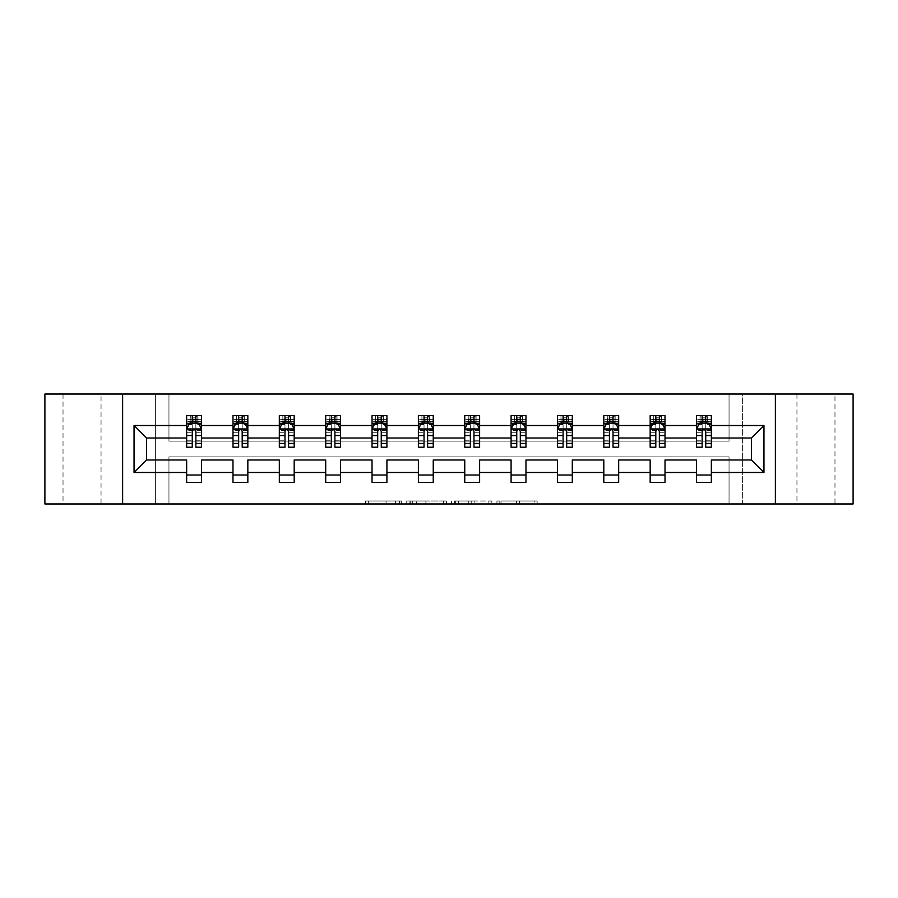 <?xml version="1.0" encoding="UTF-8"?>
<svg xmlns="http://www.w3.org/2000/svg" width="898" height="898" viewBox="0 0 898 898"><rect width="100%" height="100%" fill="white"/><g stroke="black" fill="none" stroke-linecap="round" stroke-linejoin="round"><path stroke-width="0.67" stroke-dasharray="4.49 3.37" d="M834.972 394.031L796.941 394.031L834.972 394.031L834.972 503.969L796.941 503.969L834.972 503.969M796.941 394.031L796.941 503.969M101.059 394.031L63.028 394.031L101.059 394.031L101.059 503.969L63.028 503.969L101.059 503.969M63.028 394.031L63.028 503.969M401.462 503.969L368.427 503.969L401.462 503.969L401.462 500.994L386.073 500.994L386.073 503.969L386.073 500.994L401.462 500.994L401.462 503.969L401.462 500.994L386.073 500.994L386.073 503.969L386.073 500.994L401.462 500.994L368.427 500.994L401.462 500.994M44.9 503.969L44.9 394.031L155.433 394.031L155.433 503.969L44.9 503.969M853.1 394.031L853.1 503.969L742.567 503.969L742.567 394.031L853.1 394.031M534.231 503.969L499.816 503.969L534.231 503.969L534.231 500.994L519.504 500.994L537.15 500.994L537.15 503.969L537.15 500.994L499.816 500.994L537.15 500.994L537.15 503.969L537.15 500.994L534.231 500.994L534.231 503.969M516.586 503.969L500.983 503.969L516.586 503.969L516.586 500.994L519.504 500.994L516.586 500.994L516.586 503.969L516.586 500.994L500.983 500.994L500.983 503.969L500.983 500.994L516.586 500.994L516.586 503.969M496.908 503.969L499.816 503.969L496.908 503.969L496.908 500.994L499.816 500.994L496.908 500.994L496.908 503.969M365.508 503.969L368.427 503.969L365.508 503.969L365.508 500.994L368.427 500.994L365.508 500.994L365.508 503.969M155.433 503.969L168.947 503.969L168.947 456.869L729.053 456.869L729.053 503.969L168.947 503.969L168.947 456.869L729.053 456.869L729.053 503.969L742.567 503.969L742.567 394.031L729.053 394.031L729.053 441.131L168.947 441.131L168.947 394.031L729.053 394.031L729.053 441.131L168.947 441.131L168.947 394.031L155.433 394.031L155.433 503.969M446.452 503.969L443.533 503.969L446.452 503.969L446.452 500.994L446.452 503.969M409.118 503.969L443.533 503.969L406.199 503.969L409.118 503.969L409.118 500.994L446.452 500.994L406.199 500.994L406.199 503.969L406.199 500.994L409.118 500.994L409.118 503.969M454.467 503.969L491.801 503.969L451.548 503.969L454.467 503.969L454.467 500.994L491.801 500.994L491.801 503.969L491.801 500.994L474.155 500.994L474.155 503.969M186.627 423.508L186.627 443.354L186.627 429.087L186.627 438.011L146.52 438.011L146.52 459.989L186.627 459.989L186.627 474.997L201.489 474.997L201.489 459.989L232.986 459.989L232.986 474.997L247.837 474.997L247.837 459.989L279.334 459.989L279.334 474.997L294.196 474.997L294.196 459.989L325.693 459.989L325.693 474.997L340.544 474.997L340.544 459.989L372.041 459.989L372.041 474.997L386.903 474.997L386.903 459.989L418.401 459.989L418.401 474.997L433.251 474.997L433.251 459.989L464.749 459.989L464.749 474.997L479.599 474.997L479.599 459.989L511.097 459.989L511.097 474.997L525.959 474.997L525.959 459.989L557.456 459.989L557.456 474.997L572.307 474.997L572.307 459.989L603.804 459.989L603.804 474.997L618.666 474.997L618.666 459.989L650.163 459.989L650.163 474.997L665.014 474.997L665.014 459.989L696.511 459.989L696.511 474.997L711.373 474.997L711.373 459.989L751.48 459.989L751.48 438.011L711.373 438.011L711.373 415.572L696.511 415.572L700.227 415.572L700.227 423.003L711.373 423.003L711.373 415.572L707.871 415.572L707.871 423.003M650.163 423.508L650.163 443.354L650.163 415.572L653.867 415.572L653.867 423.003L665.014 423.003L665.014 415.572L650.163 415.572L650.163 423.003L665.014 423.003L665.014 415.572L661.512 415.572L661.512 423.003M557.456 423.508L557.456 443.354L557.456 415.572L561.171 415.572L561.171 423.003L572.307 423.003L572.307 415.572L557.456 415.572L557.456 423.003L572.307 423.003L572.307 415.572L568.816 415.572L568.816 423.003M464.749 423.508L464.749 443.354L464.749 415.572L468.464 415.572L468.464 423.003L479.599 423.003L479.599 415.572L464.749 415.572L464.749 423.003L479.599 423.003L479.599 415.572L476.108 415.572L476.108 423.003M372.041 423.508L372.041 443.354L372.041 415.572L375.757 415.572L375.757 423.003L386.903 423.003L386.903 415.572L372.041 415.572L372.041 423.003L386.903 423.003L386.903 415.572L383.401 415.572L383.401 423.003M279.334 423.508L279.334 443.354L279.334 415.572L283.05 415.572L283.05 423.003L294.196 423.003L294.196 415.572L279.334 415.572L279.334 423.003L294.196 423.003L294.196 415.572L290.694 415.572L290.694 423.003M186.627 438.011L186.627 415.572L190.342 415.572L190.342 423.003L201.489 423.003L201.489 415.572L186.627 415.572L186.627 423.003L201.489 423.003L201.489 415.572L197.987 415.572L197.987 423.003M232.986 423.508L232.986 443.354L232.986 415.572L236.702 415.572L236.702 423.003L247.837 423.003L247.837 415.572L232.986 415.572L232.986 423.003L247.837 423.003L247.837 415.572L244.346 415.572L244.346 423.003M325.693 423.508L325.693 443.354L325.693 415.572L329.409 415.572L329.409 423.003L340.544 423.003L340.544 415.572L325.693 415.572L325.693 423.003L340.544 423.003L340.544 415.572L337.042 415.572L337.042 423.003M418.401 423.508L418.401 443.354L418.401 415.572L422.105 415.572L422.105 423.003L433.251 423.003L433.251 415.572L418.401 415.572L418.401 423.003L433.251 423.003L433.251 415.572L429.749 415.572L429.749 423.003M511.097 423.508L511.097 443.354L511.097 415.572L514.812 415.572L514.812 423.003L525.959 423.003L525.959 415.572L511.097 415.572L511.097 423.003L525.959 423.003L525.959 415.572L522.456 415.572L522.456 423.003M603.804 423.508L603.804 443.354L603.804 415.572L607.519 415.572L607.519 423.003L618.666 423.003L618.666 415.572L603.804 415.572L603.804 423.003L618.666 423.003L618.666 415.572L615.164 415.572L615.164 423.003M696.511 423.508L696.511 443.354L696.511 415.572L696.511 423.003L711.373 423.003L702.157 423.003M696.511 438.011L665.014 438.011L665.014 423.003L655.809 423.003M650.163 438.011L618.666 438.011L618.666 423.003L609.45 423.003M603.804 438.011L572.307 438.011L572.307 423.003L563.102 423.003M557.456 438.011L525.959 438.011L525.959 423.003L516.743 423.003M511.097 438.011L479.599 438.011L479.599 423.003L470.395 423.003M464.749 438.011L433.251 438.011L433.251 423.003L424.036 423.003M418.401 438.011L386.903 438.011L386.903 423.003L377.688 423.003M372.041 438.011L340.544 438.011L340.544 423.003L331.34 423.003M325.693 438.011L294.196 438.011L294.196 423.003L284.98 423.003M279.334 438.011L247.837 438.011L247.837 423.003L238.632 423.003M232.986 438.011L201.489 438.011L201.489 423.003L192.273 423.003M705.727 423.003L711.373 423.003L711.373 421.33L705.727 421.33M659.368 423.003L665.014 423.003L665.014 421.33L659.368 421.33M613.02 423.003L618.666 423.003L618.666 421.33L613.02 421.33M566.66 423.003L572.307 423.003L572.307 421.33L566.66 421.33M520.312 423.003L525.959 423.003L525.959 421.33L520.312 421.33M473.964 423.003L479.599 423.003L479.599 421.33L473.964 421.33M427.605 423.003L433.251 423.003L433.251 421.33L427.605 421.33M381.257 423.003L386.903 423.003L386.903 421.33L381.257 421.33M334.898 423.003L340.544 423.003L340.544 421.33L334.898 421.33M288.55 423.003L294.196 423.003L294.196 421.33L288.55 421.33M242.191 423.003L247.837 423.003L247.837 421.33L242.191 421.33M195.843 423.003L201.489 423.003L201.489 421.33L195.843 421.33M696.511 474.997L696.511 482.428L711.373 482.428L711.373 474.997M650.163 474.997L650.163 482.428L665.014 482.428L665.014 474.997M603.804 474.997L603.804 482.428L618.666 482.428L618.666 474.997M557.456 474.997L557.456 482.428L572.307 482.428L572.307 474.997M511.097 474.997L511.097 482.428L525.959 482.428L525.959 474.997M464.749 474.997L464.749 482.428L479.599 482.428L479.599 474.997M418.401 474.997L418.401 482.428L433.251 482.428L433.251 474.997M372.041 474.997L372.041 482.428L386.903 482.428L386.903 474.997M325.693 474.997L325.693 482.428L340.544 482.428L340.544 474.997M279.334 474.997L279.334 482.428L294.196 482.428L294.196 474.997M232.986 474.997L232.986 482.428L247.837 482.428L247.837 474.997M186.627 474.997L186.627 482.428L201.489 482.428L201.489 474.997M122.599 503.969L122.599 394.031M775.401 394.031L775.401 503.969M412.328 503.969L416.549 503.969L412.328 503.969L412.328 500.994L410.285 500.994L410.285 503.969L410.285 500.994L416.549 500.994L412.328 500.994L412.328 503.969M416.549 503.969L425.888 503.969L416.549 503.969L416.549 500.994L425.888 500.994L425.888 503.969L425.888 500.994L416.549 500.994L416.549 503.969M454.467 500.994L471.237 500.994L471.237 503.969L471.237 500.994L468.318 500.994L471.237 500.994L471.237 503.969L471.237 500.994L474.155 500.994M455.634 500.994L455.634 503.969L455.634 500.994M451.548 500.994L451.548 503.969L451.548 500.994M190.129 415.572L190.129 423.003L186.627 423.003L186.627 419.433L192.273 419.433L192.273 415.572L195.843 415.572L195.843 419.433L201.489 419.433L201.489 421.33M186.627 447.215L186.627 419.433L201.489 419.433L201.489 424.541L195.843 424.541L195.843 419.433M186.627 429.087L189.601 423.149L198.514 423.149L201.489 429.087L201.489 443.354L201.489 423.508M201.489 429.087L201.489 438.011M201.489 447.215L201.489 424.541M192.273 447.215L192.273 430.591L186.627 430.591M186.627 429.547L192.273 429.547L192.273 443.354L192.273 431.321C193.463 429.064 194.653 429.064 195.843 431.321L195.843 443.354L195.843 429.547L201.489 429.547M192.576 417.806L195.551 417.806L195.551 420.769L192.576 420.769L192.576 417.806L190.342 415.572L197.773 415.572L197.773 423.003L197.987 415.572M192.273 419.433L192.273 430.591M192.273 429.547L192.273 423.149M195.843 423.149L195.843 429.547M201.489 430.591L195.843 430.591L195.843 424.541M195.843 430.591L195.843 447.215M190.129 423.003L190.342 415.572M197.773 423.003L195.551 420.769M192.576 420.769L190.342 423.003M197.773 415.572L195.551 417.806M236.488 415.572L236.488 423.003L232.986 423.003L232.986 419.433L238.632 419.433L238.632 415.572L242.191 415.572L242.191 419.433L247.837 419.433L247.837 421.33M232.986 447.215L232.986 419.433L247.837 419.433L247.837 424.541L242.191 424.541L242.191 419.433M232.986 429.087L235.961 423.149L244.873 423.149L247.837 429.087L247.837 443.354L247.837 423.508M247.837 429.087L247.837 438.011M247.837 447.215L247.837 424.541M238.632 447.215L238.632 430.591L232.986 430.591M232.986 429.547L238.632 429.547L238.632 443.354L238.632 431.321C239.811 429.064 241.001 429.064 242.191 431.321L242.191 443.354L242.191 429.547L247.837 429.547M238.924 417.806L241.899 417.806L241.899 420.769L238.924 420.769L238.924 417.806L236.702 415.572L244.133 415.572L244.133 423.003L244.346 415.572M238.632 419.433L238.632 430.591M238.632 429.547L238.632 423.149M242.191 423.149L242.191 429.547M247.837 430.591L242.191 430.591L242.191 424.541M242.191 430.591L242.191 447.215M236.488 423.003L236.702 415.572M244.133 423.003L241.899 420.769M238.924 420.769L236.702 423.003M244.133 415.572L241.899 417.806M282.836 415.572L282.836 423.003L279.334 423.003L279.334 419.433L284.98 419.433L284.98 415.572L288.55 415.572L288.55 419.433L294.196 419.433L294.196 421.33M279.334 447.215L279.334 419.433L294.196 419.433L294.196 424.541L288.55 424.541L288.55 419.433M279.334 429.087L282.309 423.149L291.221 423.149L294.196 429.087L294.196 443.354L294.196 423.508M294.196 429.087L294.196 438.011M294.196 447.215L294.196 424.541M284.98 447.215L284.98 430.591L279.334 430.591M279.334 429.547L284.98 429.547L284.98 443.354L284.98 431.321C286.17 429.064 287.36 429.064 288.55 431.321L288.55 443.354L288.55 429.547L294.196 429.547M285.283 417.806L288.247 417.806L288.247 420.769L285.283 420.769L285.283 417.806L283.05 415.572L290.481 415.572L290.481 423.003L290.694 415.572M284.98 419.433L284.98 430.591M284.98 429.547L284.98 423.149M288.55 423.149L288.55 429.547M294.196 430.591L288.55 430.591L288.55 424.541M288.55 430.591L288.55 447.215M282.836 423.003L283.05 415.572M290.481 423.003L288.247 420.769M285.283 420.769L283.05 423.003M290.481 415.572L288.247 417.806M329.184 415.572L329.184 423.003L325.693 423.003L325.693 419.433L331.34 419.433L331.34 415.572L334.898 415.572L334.898 419.433L340.544 419.433L340.544 421.33M325.693 447.215L325.693 419.433L340.544 419.433L340.544 424.541L334.898 424.541L334.898 419.433M325.693 429.087L328.657 423.149L337.581 423.149L340.544 429.087L340.544 443.354L340.544 423.508M340.544 429.087L340.544 438.011M340.544 447.215L340.544 424.541M331.34 447.215L331.34 430.591L325.693 430.591M325.693 429.547L331.34 429.547L331.34 443.354L331.34 431.321C332.518 429.064 333.708 429.064 334.898 431.321L334.898 443.354L334.898 429.547L340.544 429.547M331.631 417.806L334.606 417.806L334.606 420.769L331.631 420.769L331.631 417.806L329.409 415.572L336.829 415.572L336.829 423.003L337.042 415.572M331.34 419.433L331.34 430.591M331.34 429.547L331.34 423.149M334.898 423.149L334.898 429.547M340.544 430.591L334.898 430.591L334.898 424.541M334.898 430.591L334.898 447.215M329.184 423.003L329.409 415.572M336.829 423.003L334.606 420.769M331.631 420.769L329.409 423.003M336.829 415.572L334.606 417.806M375.544 415.572L375.544 423.003L372.041 423.003L372.041 419.433L377.688 419.433L377.688 415.572L381.257 415.572L381.257 419.433L386.903 419.433L386.903 421.33M372.041 447.215L372.041 419.433L386.903 419.433L386.903 424.541L381.257 424.541L381.257 419.433M372.041 429.087L375.016 423.149L383.929 423.149L386.903 429.087L386.903 443.354L386.903 423.508M386.903 429.087L386.903 438.011M386.903 447.215L386.903 424.541M377.688 447.215L377.688 430.591L372.041 430.591M372.041 429.547L377.688 429.547L377.688 443.354L377.688 431.321C378.877 429.064 380.067 429.064 381.257 431.321L381.257 443.354L381.257 429.547L386.903 429.547M377.991 417.806L380.954 417.806L380.954 420.769L377.991 420.769L377.991 417.806L375.757 415.572L383.188 415.572L383.188 423.003L383.401 415.572M377.688 419.433L377.688 430.591M377.688 429.547L377.688 423.149M381.257 423.149L381.257 429.547M386.903 430.591L381.257 430.591L381.257 424.541M381.257 430.591L381.257 447.215M375.544 423.003L375.757 415.572M383.188 423.003L380.954 420.769M377.991 420.769L375.757 423.003M383.188 415.572L380.954 417.806M421.892 415.572L421.892 423.003L418.401 423.003L418.401 419.433L424.036 419.433L424.036 415.572L427.605 415.572L427.605 419.433L433.251 419.433L433.251 421.33M418.401 447.215L418.401 419.433L433.251 419.433L433.251 424.541L427.605 424.541L427.605 419.433M418.401 429.087L421.364 423.149L430.277 423.149L433.251 429.087L433.251 443.354L433.251 423.508M433.251 429.087L433.251 438.011M433.251 447.215L433.251 424.541M424.036 447.215L424.036 430.591L418.401 430.591M418.401 429.547L424.036 429.547L424.036 443.354L424.036 431.321C425.225 429.064 426.415 429.064 427.605 431.321L427.605 443.354L427.605 429.547L433.251 429.547M424.339 417.806L427.313 417.806L427.313 420.769L424.339 420.769L424.339 417.806L422.105 415.572L429.536 415.572L429.536 423.003L429.749 415.572M424.036 419.433L424.036 430.591M424.036 429.547L424.036 423.149M427.605 423.149L427.605 429.547M433.251 430.591L427.605 430.591L427.605 424.541M427.605 430.591L427.605 447.215M421.892 423.003L422.105 415.572M429.536 423.003L427.313 420.769M424.339 420.769L422.105 423.003M429.536 415.572L427.313 417.806M468.251 415.572L468.251 423.003L464.749 423.003L464.749 419.433L470.395 419.433L470.395 415.572L473.964 415.572L473.964 419.433L479.599 419.433L479.599 421.33M464.749 447.215L464.749 419.433L479.599 419.433L479.599 424.541L473.964 424.541L473.964 419.433M464.749 429.087L467.723 423.149L476.636 423.149L479.599 429.087L479.599 443.354L479.599 423.508M479.599 429.087L479.599 438.011M479.599 447.215L479.599 424.541M470.395 447.215L470.395 430.591L464.749 430.591M464.749 429.547L470.395 429.547L470.395 443.354L470.395 431.321C471.585 429.064 472.763 429.064 473.964 431.321L473.964 443.354L473.964 429.547L479.599 429.547M470.687 417.806L473.661 417.806L473.661 420.769L470.687 420.769L470.687 417.806L468.464 415.572L475.895 415.572L475.895 423.003L476.108 415.572M470.395 419.433L470.395 430.591M470.395 429.547L470.395 423.149M473.964 423.149L473.964 429.547M479.599 430.591L473.964 430.591L473.964 424.541M473.964 430.591L473.964 447.215M468.251 423.003L468.464 415.572M475.895 423.003L473.661 420.769M470.687 420.769L468.464 423.003M475.895 415.572L473.661 417.806M514.599 415.572L514.599 423.003L511.097 423.003L511.097 419.433L516.743 419.433L516.743 415.572L520.312 415.572L520.312 419.433L525.959 419.433L525.959 421.33M511.097 447.215L511.097 419.433L525.959 419.433L525.959 424.541L520.312 424.541L520.312 419.433M511.097 429.087L514.071 423.149L522.984 423.149L525.959 429.087L525.959 443.354L525.959 423.508M525.959 429.087L525.959 438.011M525.959 447.215L525.959 424.541M516.743 447.215L516.743 430.591L511.097 430.591M511.097 429.547L516.743 429.547L516.743 443.354L516.743 431.321C517.933 429.064 519.123 429.064 520.312 431.321L520.312 443.354L520.312 429.547L525.959 429.547M517.046 417.806L520.009 417.806L520.009 420.769L517.046 420.769L517.046 417.806L514.812 415.572L522.243 415.572L522.243 423.003L522.456 415.572M516.743 419.433L516.743 430.591M516.743 429.547L516.743 423.149M520.312 423.149L520.312 429.547M525.959 430.591L520.312 430.591L520.312 424.541M520.312 430.591L520.312 447.215M514.599 423.003L514.812 415.572M522.243 423.003L520.009 420.769M517.046 420.769L514.812 423.003M522.243 415.572L520.009 417.806M560.958 415.572L560.958 423.003L557.456 423.003L557.456 419.433L563.102 419.433L563.102 415.572L566.66 415.572L566.66 419.433L572.307 419.433L572.307 421.33M557.456 447.215L557.456 419.433L572.307 419.433L572.307 424.541L566.66 424.541L566.66 419.433M557.456 429.087L560.419 423.149L569.343 423.149L572.307 429.087L572.307 443.354L572.307 423.508M572.307 429.087L572.307 438.011M572.307 447.215L572.307 424.541M563.102 447.215L563.102 430.591L557.456 430.591M557.456 429.547L563.102 429.547L563.102 443.354L563.102 431.321C564.281 429.064 565.471 429.064 566.66 431.321L566.66 443.354L566.66 429.547L572.307 429.547M563.394 417.806L566.369 417.806L566.369 420.769L563.394 420.769L563.394 417.806L561.171 415.572L568.591 415.572L568.591 423.003L568.816 415.572M563.102 419.433L563.102 430.591M563.102 429.547L563.102 423.149M566.66 423.149L566.66 429.547M572.307 430.591L566.66 430.591L566.66 424.541M566.66 430.591L566.66 447.215M560.958 423.003L561.171 415.572M568.591 423.003L566.369 420.769M563.394 420.769L561.171 423.003M568.591 415.572L566.369 417.806M607.306 415.572L607.306 423.003L603.804 423.003L603.804 419.433L609.45 419.433L609.45 415.572L613.02 415.572L613.02 419.433L618.666 419.433L618.666 421.33M603.804 447.215L603.804 419.433L618.666 419.433L618.666 424.541L613.02 424.541L613.02 419.433M603.804 429.087L606.779 423.149L615.691 423.149L618.666 429.087L618.666 443.354L618.666 423.508M618.666 429.087L618.666 438.011M618.666 447.215L618.666 424.541M609.45 447.215L609.45 430.591L603.804 430.591M603.804 429.547L609.45 429.547L609.45 443.354L609.45 431.321C610.64 429.064 611.83 429.064 613.02 431.321L613.02 443.354L613.02 429.547L618.666 429.547M609.753 417.806L612.717 417.806L612.717 420.769L609.753 420.769L609.753 417.806L607.519 415.572L614.95 415.572L614.95 423.003L615.164 415.572M609.45 419.433L609.45 430.591M609.45 429.547L609.45 423.149M613.02 423.149L613.02 429.547M618.666 430.591L613.02 430.591L613.02 424.541M613.02 430.591L613.02 447.215M607.306 423.003L607.519 415.572M614.95 423.003L612.717 420.769M609.753 420.769L607.519 423.003M614.95 415.572L612.717 417.806M653.654 415.572L653.654 423.003L650.163 423.003L650.163 419.433L655.809 419.433L655.809 415.572L659.368 415.572L659.368 419.433L665.014 419.433L665.014 421.33M650.163 447.215L650.163 419.433L665.014 419.433L665.014 424.541L659.368 424.541L659.368 419.433M650.163 429.087L653.127 423.149L662.039 423.149L665.014 429.087L665.014 443.354L665.014 423.508M665.014 429.087L665.014 438.011M665.014 447.215L665.014 424.541M655.809 447.215L655.809 430.591L650.163 430.591M650.163 429.547L655.809 429.547L655.809 443.354L655.809 431.321C656.988 429.064 658.178 429.064 659.368 431.321L659.368 443.354L659.368 429.547L665.014 429.547M656.101 417.806L659.076 417.806L659.076 420.769L656.101 420.769L656.101 417.806L653.867 415.572L661.298 415.572L661.298 423.003L661.512 415.572M655.809 419.433L655.809 430.591M655.809 429.547L655.809 423.149M659.368 423.149L659.368 429.547M665.014 430.591L659.368 430.591L659.368 424.541M659.368 430.591L659.368 447.215M653.654 423.003L653.867 415.572M661.298 423.003L659.076 420.769M656.101 420.769L653.867 423.003M661.298 415.572L659.076 417.806M700.013 415.572L700.013 423.003L696.511 423.003L696.511 419.433L702.157 419.433L702.157 415.572L705.727 415.572L705.727 419.433L711.373 419.433L711.373 421.33M696.511 447.215L696.511 419.433L711.373 419.433L711.373 424.541L705.727 424.541L705.727 419.433M696.511 429.087L699.486 423.149L708.399 423.149L711.373 429.087L711.373 443.354L711.373 423.508M711.373 429.087L711.373 438.011M711.373 447.215L711.373 424.541M702.157 447.215L702.157 430.591L696.511 430.591M696.511 429.547L702.157 429.547L702.157 443.354L702.157 431.321C703.347 429.064 704.526 429.064 705.727 431.321L705.727 443.354L705.727 429.547L711.373 429.547M702.449 417.806L705.424 417.806L705.424 420.769L702.449 420.769L702.449 417.806L700.227 415.572L707.658 415.572L707.658 423.003L707.871 415.572M702.157 419.433L702.157 430.591M702.157 429.547L702.157 423.149M705.727 423.149L705.727 429.547M711.373 430.591L705.727 430.591L705.727 424.541M705.727 430.591L705.727 447.215M700.013 423.003L700.227 415.572M707.658 423.003L705.424 420.769M702.449 420.769L700.227 423.003M707.658 415.572L705.424 417.806M399.419 500.994L399.419 503.969L399.419 500.994M395.412 500.994L395.412 503.969L395.412 500.994M368.427 500.994L368.427 503.969L368.427 500.994M443.533 500.994L443.533 503.969L443.533 500.994M488.882 500.994L488.882 503.969L488.882 500.994M468.318 500.994L468.318 503.969L468.318 500.994M458.552 500.994L458.552 503.969L458.552 500.994M519.504 500.994L519.504 503.969L519.504 500.994M499.816 500.994L499.816 503.969L499.816 500.994M186.705 428.941L201.41 428.941M186.627 440.267L192.273 440.267M192.273 424.541L186.627 424.541M189.422 423.508L192.273 423.508M195.843 423.508L198.694 423.508M195.843 440.267L201.489 440.267M186.627 432.297L192.273 432.297M195.843 432.297L201.489 432.297M192.273 421.33L186.627 421.33M233.065 428.941L247.769 428.941M232.986 440.267L238.632 440.267M238.632 424.541L232.986 424.541M235.781 423.508L238.632 423.508M242.191 423.508L245.053 423.508M242.191 440.267L247.837 440.267M232.986 432.297L238.632 432.297M242.191 432.297L247.837 432.297M238.632 421.33L232.986 421.33M279.413 428.941L294.117 428.941M279.334 440.267L284.98 440.267M284.98 424.541L279.334 424.541M282.129 423.508L284.98 423.508M288.55 423.508L291.401 423.508M288.55 440.267L294.196 440.267M279.334 432.297L284.98 432.297M288.55 432.297L294.196 432.297M284.98 421.33L279.334 421.33M325.761 428.941L340.477 428.941M325.693 440.267L331.34 440.267M331.34 424.541L325.693 424.541M328.488 423.508L331.34 423.508M334.898 423.508L337.749 423.508M334.898 440.267L340.544 440.267M325.693 432.297L331.34 432.297M334.898 432.297L340.544 432.297M331.34 421.33L325.693 421.33M372.12 428.941L386.825 428.941M372.041 440.267L377.688 440.267M377.688 424.541L372.041 424.541M374.836 423.508L377.688 423.508M381.257 423.508L384.108 423.508M381.257 440.267L386.903 440.267M372.041 432.297L377.688 432.297M381.257 432.297L386.903 432.297M377.688 421.33L372.041 421.33M418.468 428.941L433.173 428.941M418.401 440.267L424.036 440.267M424.036 424.541L418.401 424.541M421.184 423.508L424.036 423.508M427.605 423.508L430.456 423.508M427.605 440.267L433.251 440.267M418.401 432.297L424.036 432.297M427.605 432.297L433.251 432.297M424.036 421.33L418.401 421.33M464.827 428.941L479.532 428.941M464.749 440.267L470.395 440.267M470.395 424.541L464.749 424.541M467.544 423.508L470.395 423.508M473.964 423.508L476.816 423.508M473.964 440.267L479.599 440.267M464.749 432.297L470.395 432.297M473.964 432.297L479.599 432.297M470.395 421.33L464.749 421.33M511.175 428.941L525.88 428.941M511.097 440.267L516.743 440.267M516.743 424.541L511.097 424.541M513.892 423.508L516.743 423.508M520.312 423.508L523.164 423.508M520.312 440.267L525.959 440.267M511.097 432.297L516.743 432.297M520.312 432.297L525.959 432.297M516.743 421.33L511.097 421.33M557.523 428.941L572.239 428.941M557.456 440.267L563.102 440.267M563.102 424.541L557.456 424.541M560.251 423.508L563.102 423.508M566.66 423.508L569.512 423.508M566.66 440.267L572.307 440.267M557.456 432.297L563.102 432.297M566.66 432.297L572.307 432.297M563.102 421.33L557.456 421.33M603.883 428.941L618.587 428.941M603.804 440.267L609.45 440.267M609.45 424.541L603.804 424.541M606.599 423.508L609.45 423.508M613.02 423.508L615.871 423.508M613.02 440.267L618.666 440.267M603.804 432.297L609.45 432.297M613.02 432.297L618.666 432.297M609.45 421.33L603.804 421.33M650.231 428.941L664.947 428.941M650.163 440.267L655.809 440.267M655.809 424.541L650.163 424.541M652.947 423.508L655.809 423.508M659.368 423.508L662.219 423.508M659.368 440.267L665.014 440.267M650.163 432.297L655.809 432.297M659.368 432.297L665.014 432.297M655.809 421.33L650.163 421.33M696.59 428.941L711.295 428.941M696.511 440.267L702.157 440.267M702.157 424.541L696.511 424.541M699.306 423.508L702.157 423.508M705.727 423.508L708.578 423.508M705.727 440.267L711.373 440.267M696.511 432.297L702.157 432.297M705.727 432.297L711.373 432.297M702.157 421.33L696.511 421.33M186.627 443.354L192.273 443.354M195.843 443.354L201.489 443.354M232.986 443.354L238.632 443.354M242.191 443.354L247.837 443.354M279.334 443.354L284.98 443.354M288.55 443.354L294.196 443.354M325.693 443.354L331.34 443.354M334.898 443.354L340.544 443.354M372.041 443.354L377.688 443.354M381.257 443.354L386.903 443.354M418.401 443.354L424.036 443.354M427.605 443.354L433.251 443.354M464.749 443.354L470.395 443.354M473.964 443.354L479.599 443.354M511.097 443.354L516.743 443.354M520.312 443.354L525.959 443.354M557.456 443.354L563.102 443.354M566.66 443.354L572.307 443.354M603.804 443.354L609.45 443.354M613.02 443.354L618.666 443.354M650.163 443.354L655.809 443.354M659.368 443.354L665.014 443.354M696.511 443.354L702.157 443.354M705.727 443.354L711.373 443.354"/><path stroke-width="1.35" d="M775.401 394.031L44.9 394.031L44.9 503.969L853.1 503.969L853.1 394.031L775.401 394.031L775.401 503.969M711.373 472.471L711.373 459.989L751.48 459.989L763.962 472.471L711.373 472.471L711.373 482.428L696.511 482.428L696.511 472.471L665.014 472.471L665.014 482.428L650.163 482.428L650.163 472.471L618.666 472.471L618.666 482.428L603.804 482.428L603.804 472.471L572.307 472.471L572.307 482.428L557.456 482.428L557.456 472.471L525.959 472.471L525.959 482.428L511.097 482.428L511.097 472.471L479.599 472.471L479.599 482.428L464.749 482.428L464.749 472.471L433.251 472.471L433.251 482.428L418.401 482.428L418.401 472.471L386.903 472.471L386.903 482.428L372.041 482.428L372.041 472.471L340.544 472.471L340.544 482.428L325.693 482.428L325.693 472.471L294.196 472.471L294.196 482.428L279.334 482.428L279.334 472.471L247.837 472.471L247.837 482.428L232.986 482.428L232.986 472.471L201.489 472.471L201.489 482.428L186.627 482.428L186.627 472.471L134.038 472.471L134.038 425.529L186.627 425.529L186.627 415.572L201.489 415.572L201.489 425.529L232.986 425.529L232.986 415.572L247.837 415.572L247.837 425.529L279.334 425.529L279.334 415.572L294.196 415.572L294.196 425.529L325.693 425.529L325.693 415.572L340.544 415.572L340.544 425.529L372.041 425.529L372.041 415.572L386.903 415.572L386.903 425.529L418.401 425.529L418.401 415.572L433.251 415.572L433.251 425.529L464.749 425.529L464.749 415.572L479.599 415.572L479.599 425.529L511.097 425.529L511.097 415.572L525.959 415.572L525.959 425.529L557.456 425.529L557.456 415.572L572.307 415.572L572.307 425.529L603.804 425.529L603.804 415.572L618.666 415.572L618.666 425.529L650.163 425.529L650.163 415.572L665.014 415.572L665.014 425.529L696.511 425.529L696.511 415.572L711.373 415.572L711.373 425.529L763.962 425.529L763.962 472.471M122.599 503.969L122.599 394.031M696.511 425.529L696.511 438.011L665.014 438.011L665.014 425.529M665.014 472.471L665.014 459.989L696.511 459.989L696.511 472.471M650.163 425.529L650.163 438.011L618.666 438.011L618.666 425.529M618.666 472.471L618.666 459.989L650.163 459.989L650.163 472.471M603.804 425.529L603.804 438.011L572.307 438.011L572.307 425.529M572.307 472.471L572.307 459.989L603.804 459.989L603.804 472.471M557.456 425.529L557.456 438.011L525.959 438.011L525.959 425.529M525.959 472.471L525.959 459.989L557.456 459.989L557.456 472.471M511.097 425.529L511.097 438.011L479.599 438.011L479.599 425.529M479.599 472.471L479.599 459.989L511.097 459.989L511.097 472.471M464.749 425.529L464.749 438.011L433.251 438.011L433.251 425.529M433.251 472.471L433.251 459.989L464.749 459.989L464.749 472.471M418.401 425.529L418.401 438.011L386.903 438.011L386.903 425.529M386.903 472.471L386.903 459.989L418.401 459.989L418.401 472.471M372.041 425.529L372.041 438.011L340.544 438.011L340.544 425.529M340.544 472.471L340.544 459.989L372.041 459.989L372.041 472.471M325.693 425.529L325.693 438.011L294.196 438.011L294.196 425.529M294.196 472.471L294.196 459.989L325.693 459.989L325.693 472.471M279.334 425.529L279.334 438.011L247.837 438.011L247.837 425.529M247.837 472.471L247.837 459.989L279.334 459.989L279.334 472.471M232.986 425.529L232.986 438.011L201.489 438.011L201.489 425.529M201.489 472.471L201.489 459.989L232.986 459.989L232.986 472.471M186.627 425.529L186.627 438.011L146.52 438.011L146.52 459.989L186.627 459.989L186.627 472.471M134.038 425.529L146.52 438.011M751.48 459.989L751.48 438.011L711.373 438.011L711.373 425.529M702.157 423.003L705.727 423.003M655.809 423.003L659.368 423.003M609.45 423.003L613.02 423.003M563.102 423.003L566.66 423.003M516.743 423.003L520.312 423.003M470.395 423.003L473.964 423.003M424.036 423.003L427.605 423.003M377.688 423.003L381.257 423.003M331.34 423.003L334.898 423.003M284.98 423.003L288.55 423.003M238.632 423.003L242.191 423.003M192.273 423.003L195.843 423.003M186.627 474.997L201.489 474.997M232.986 474.997L247.837 474.997M279.334 474.997L294.196 474.997M325.693 474.997L340.544 474.997M372.041 474.997L386.903 474.997M418.401 474.997L433.251 474.997M464.749 474.997L479.599 474.997M511.097 474.997L525.959 474.997M557.456 474.997L572.307 474.997M603.804 474.997L618.666 474.997M650.163 474.997L665.014 474.997M696.511 474.997L711.373 474.997M146.52 459.989L134.038 472.471M763.962 425.529L751.48 438.011M195.843 419.433L192.273 419.433M189.422 423.508L186.627 423.508L186.627 415.572L192.273 415.572L192.273 423.149M186.627 443.489L186.627 447.215L192.273 447.215L192.273 443.489L186.627 443.489L186.627 438.011M201.489 438.011L201.489 447.215L195.843 447.215L195.843 431.321C194.653 429.031 193.463 429.031 192.273 431.321L192.273 443.489M198.694 423.508L201.489 423.508L201.489 415.572L195.843 415.572L195.843 423.149M201.489 429.087L198.514 423.149L189.601 423.149L186.627 429.087M242.191 419.433L238.632 419.433M235.781 423.508L232.986 423.508L232.986 415.572L238.632 415.572L238.632 423.149M232.986 443.489L232.986 447.215L238.632 447.215L238.632 443.489L232.986 443.489L232.986 438.011M247.837 438.011L247.837 447.215L242.191 447.215L242.191 431.321C241.012 429.031 239.822 429.031 238.632 431.321L238.632 443.489M245.053 423.508L247.837 423.508L247.837 415.572L242.191 415.572L242.191 423.149M247.837 429.087L244.873 423.149L235.961 423.149L232.986 429.087M288.55 419.433L284.98 419.433M282.129 423.508L279.334 423.508L279.334 415.572L284.98 415.572L284.98 423.149M279.334 443.489L279.334 447.215L284.98 447.215L284.98 443.489L279.334 443.489L279.334 438.011M294.196 438.011L294.196 447.215L288.55 447.215L288.55 431.321C287.36 429.031 286.17 429.031 284.98 431.321L284.98 443.489M291.401 423.508L294.196 423.508L294.196 415.572L288.55 415.572L288.55 423.149M294.196 429.087L291.221 423.149L282.309 423.149L279.334 429.087M334.898 419.433L331.34 419.433M328.488 423.508L325.693 423.508L325.693 415.572L331.34 415.572L331.34 423.149M325.693 443.489L325.693 447.215L331.34 447.215L331.34 443.489L325.693 443.489L325.693 438.011M340.544 438.011L340.544 447.215L334.898 447.215L334.898 431.321C333.719 429.031 332.529 429.031 331.34 431.321L331.34 443.489M337.749 423.508L340.544 423.508L340.544 415.572L334.898 415.572L334.898 423.149M340.544 429.087L337.581 423.149L328.657 423.149L325.693 429.087M381.257 419.433L377.688 419.433M374.836 423.508L372.041 423.508L372.041 415.572L377.688 415.572L377.688 423.149M372.041 443.489L372.041 447.215L377.688 447.215L377.688 443.489L372.041 443.489L372.041 438.011M386.903 438.011L386.903 447.215L381.257 447.215L381.257 431.321C380.067 429.031 378.877 429.031 377.688 431.321L377.688 443.489M384.108 423.508L386.903 423.508L386.903 415.572L381.257 415.572L381.257 423.149M386.903 429.087L383.929 423.149L375.016 423.149L372.041 429.087M427.605 419.433L424.036 419.433M421.184 423.508L418.401 423.508L418.401 415.572L424.036 415.572L424.036 423.149M418.401 443.489L418.401 447.215L424.036 447.215L424.036 443.489L418.401 443.489L418.401 438.011M433.251 438.011L433.251 447.215L427.605 447.215L427.605 431.321C426.415 429.031 425.225 429.031 424.036 431.321L424.036 443.489M430.456 423.508L433.251 423.508L433.251 415.572L427.605 415.572L427.605 423.149M433.251 429.087L430.277 423.149L421.364 423.149L418.401 429.087M473.964 419.433L470.395 419.433M467.544 423.508L464.749 423.508L464.749 415.572L470.395 415.572L470.395 423.149M464.749 443.489L464.749 447.215L470.395 447.215L470.395 443.489L464.749 443.489L464.749 438.011M479.599 438.011L479.599 447.215L473.964 447.215L473.964 431.321C472.775 429.031 471.585 429.031 470.395 431.321L470.395 443.489M476.816 423.508L479.599 423.508L479.599 415.572L473.964 415.572L473.964 423.149M479.599 429.087L476.636 423.149L467.723 423.149L464.749 429.087M520.312 419.433L516.743 419.433M513.892 423.508L511.097 423.508L511.097 415.572L516.743 415.572L516.743 423.149M511.097 443.489L511.097 447.215L516.743 447.215L516.743 443.489L511.097 443.489L511.097 438.011M525.959 438.011L525.959 447.215L520.312 447.215L520.312 431.321C519.123 429.031 517.933 429.031 516.743 431.321L516.743 443.489M523.164 423.508L525.959 423.508L525.959 415.572L520.312 415.572L520.312 423.149M525.959 429.087L522.984 423.149L514.071 423.149L511.097 429.087M566.66 419.433L563.102 419.433M560.251 423.508L557.456 423.508L557.456 415.572L563.102 415.572L563.102 423.149M557.456 443.489L557.456 447.215L563.102 447.215L563.102 443.489L557.456 443.489L557.456 438.011M572.307 438.011L572.307 447.215L566.66 447.215L566.66 431.321C565.482 429.031 564.292 429.031 563.102 431.321L563.102 443.489M569.512 423.508L572.307 423.508L572.307 415.572L566.66 415.572L566.66 423.149M572.307 429.087L569.343 423.149L560.419 423.149L557.456 429.087M613.02 419.433L609.45 419.433M606.599 423.508L603.804 423.508L603.804 415.572L609.45 415.572L609.45 423.149M603.804 443.489L603.804 447.215L609.45 447.215L609.45 443.489L603.804 443.489L603.804 438.011M618.666 438.011L618.666 447.215L613.02 447.215L613.02 431.321C611.83 429.031 610.64 429.031 609.45 431.321L609.45 443.489M615.871 423.508L618.666 423.508L618.666 415.572L613.02 415.572L613.02 423.149M618.666 429.087L615.691 423.149L606.779 423.149L603.804 429.087M659.368 419.433L655.809 419.433M652.947 423.508L650.163 423.508L650.163 415.572L655.809 415.572L655.809 423.149M650.163 443.489L650.163 447.215L655.809 447.215L655.809 443.489L650.163 443.489L650.163 438.011M665.014 438.011L665.014 447.215L659.368 447.215L659.368 431.321C658.178 429.031 656.999 429.031 655.809 431.321L655.809 443.489M662.219 423.508L665.014 423.508L665.014 415.572L659.368 415.572L659.368 423.149M665.014 429.087L662.039 423.149L653.127 423.149L650.163 429.087M705.727 419.433L702.157 419.433M699.306 423.508L696.511 423.508L696.511 415.572L702.157 415.572L702.157 423.149M696.511 443.489L696.511 447.215L702.157 447.215L702.157 443.489L696.511 443.489L696.511 438.011M711.373 438.011L711.373 447.215L705.727 447.215L705.727 431.321C704.537 429.031 703.347 429.031 702.157 431.321L702.157 443.489M708.578 423.508L711.373 423.508L711.373 415.572L705.727 415.572L705.727 423.149M711.373 429.087L708.399 423.149L699.486 423.149L696.511 429.087M201.41 428.941L186.705 428.941M201.489 443.489L195.843 443.489M192.273 435.53L186.627 435.53M201.489 435.53L195.843 435.53M195.843 421.33L192.273 421.33M247.769 428.941L233.065 428.941M247.837 443.489L242.191 443.489M238.632 435.53L232.986 435.53M247.837 435.53L242.191 435.53M242.191 421.33L238.632 421.33M294.117 428.941L279.413 428.941M294.196 443.489L288.55 443.489M284.98 435.53L279.334 435.53M294.196 435.53L288.55 435.53M288.55 421.33L284.98 421.33M340.477 428.941L325.761 428.941M340.544 443.489L334.898 443.489M331.34 435.53L325.693 435.53M340.544 435.53L334.898 435.53M334.898 421.33L331.34 421.33M386.825 428.941L372.12 428.941M386.903 443.489L381.257 443.489M377.688 435.53L372.041 435.53M386.903 435.53L381.257 435.53M381.257 421.33L377.688 421.33M433.173 428.941L418.468 428.941M433.251 443.489L427.605 443.489M424.036 435.53L418.401 435.53M433.251 435.53L427.605 435.53M427.605 421.33L424.036 421.33M479.532 428.941L464.827 428.941M479.599 443.489L473.964 443.489M470.395 435.53L464.749 435.53M479.599 435.53L473.964 435.53M473.964 421.33L470.395 421.33M525.88 428.941L511.175 428.941M525.959 443.489L520.312 443.489M516.743 435.53L511.097 435.53M525.959 435.53L520.312 435.53M520.312 421.33L516.743 421.33M572.239 428.941L557.523 428.941M572.307 443.489L566.66 443.489M563.102 435.53L557.456 435.53M572.307 435.53L566.66 435.53M566.66 421.33L563.102 421.33M618.587 428.941L603.883 428.941M618.666 443.489L613.02 443.489M609.45 435.53L603.804 435.53M618.666 435.53L613.02 435.53M613.02 421.33L609.45 421.33M664.947 428.941L650.231 428.941M665.014 443.489L659.368 443.489M655.809 435.53L650.163 435.53M665.014 435.53L659.368 435.53M659.368 421.33L655.809 421.33M711.295 428.941L696.59 428.941M711.373 443.489L705.727 443.489M702.157 435.53L696.511 435.53M711.373 435.53L705.727 435.53M705.727 421.33L702.157 421.33"/></g></svg>

